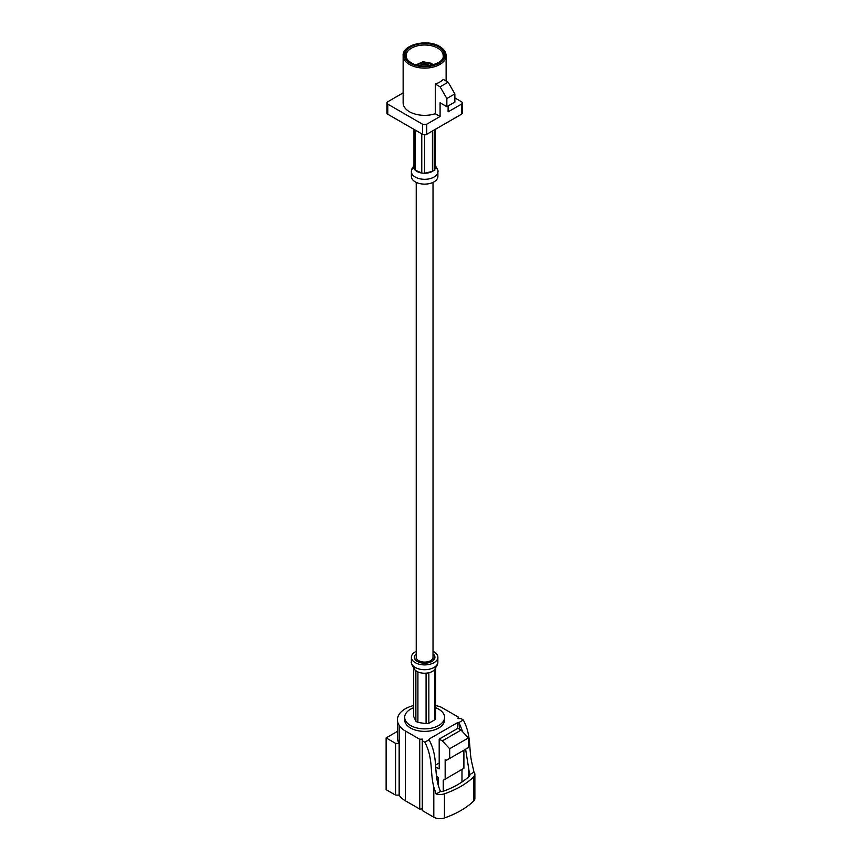 <?xml version="1.0" encoding="UTF-8"?>
<svg xmlns="http://www.w3.org/2000/svg" width="861" height="861" viewBox="0 0 861 861"><rect width="100%" height="100%" fill="white"/><g stroke="black" fill="none" stroke-linecap="round" stroke-linejoin="round"><path stroke-width="1.29" d="M416.24 182.392L416.24 657.244A8.395 4.843 0 0 0 418.694 660.678A8.395 4.843 0 0 0 427.842 661.722A8.395 4.843 0 0 0 433.018 657.244L433.018 182.392M429.542 65.608A5.887 3.401 0 0 0 428.789 65.081A5.887 3.401 0 0 0 419.727 65.608M431.684 65.188A8.093 4.671 0 0 0 430.36 64.177A8.093 4.671 0 0 0 417.574 65.188M403.142 55.707C402.022 44.815 427.142 38.487 439.616 46.462C443.878 49.012 446.041 52.09 446.127 55.707A21.493 12.409 180 0 1 432.857 67.169A21.493 12.409 180 0 1 409.438 64.478A21.493 12.409 180 0 1 403.142 55.707L403.142 102.943A21.493 12.409 0 0 0 409.438 111.715A21.493 12.409 0 0 0 435.279 113.717L435.279 84.034L440.089 86.81L446.859 98.52L446.859 106.699L440.089 102.793L440.089 116.493L435.279 113.717M440.089 86.81L448.107 82.182L443.297 79.406A21.493 12.409 180 0 1 435.279 84.034M461.474 104.138A2.949 1.7 0 0 0 462.346 102.943L462.346 113.039A2.949 1.7 180 0 1 461.474 114.244L461.474 104.138L448.107 111.865L448.107 105.978M462.346 102.943A2.949 1.7 0 0 0 461.474 101.738L454.866 97.917M461.474 114.244L426.712 134.316A2.949 1.7 180 0 1 422.547 134.316L422.547 124.221L387.784 104.138A2.949 1.7 0 0 1 386.923 102.943A2.949 1.7 0 0 1 387.784 101.738L403.142 92.87M422.547 124.221A2.949 1.7 0 0 0 426.712 124.221L426.712 134.316M440.089 116.493L426.712 124.221M422.547 134.316L387.784 114.244A2.949 1.7 180 0 1 386.923 113.039L386.923 102.943M448.107 82.182L454.866 93.892L454.866 102.072L446.859 106.699M454.866 93.892L446.859 98.52M414.238 165.624C412.311 167.54 411.364 169.552 411.375 171.662A13.249 7.652 180 0 0 412.387 174.589A13.249 7.652 180 0 0 420.416 178.916A13.249 7.652 180 0 0 437.883 171.673L437.883 176.473A13.249 7.652 180 0 1 427.217 183.974A13.249 7.652 180 0 1 412.387 179.4A13.249 7.652 180 0 1 411.386 176.473L411.386 171.662A13.249 7.652 180 0 1 413.635 167.4M413.969 129.354L413.969 168.508A11.042 6.371 0 0 0 415.067 170.047A11.042 6.371 0 0 0 421.32 172.943A11.042 6.371 0 0 0 421.772 173.018A11.042 6.371 0 0 0 424.624 173.233A11.042 6.371 0 0 0 432.437 171.371A11.042 6.371 0 0 0 434.181 170.047A11.042 6.371 0 0 0 435.666 166.862A11.042 6.371 0 0 0 435.3 165.215L435.289 129.354M435.289 165.215L434.192 170.058L434.192 130M432.437 131.012L432.437 171.371L424.624 173.233L424.624 134.811M421.772 133.864L421.772 173.018L415.067 170.047L415.067 129.989M413.969 165.215A11.042 6.371 0 0 0 413.592 166.862A11.042 6.371 0 0 0 413.969 168.508M413.689 707.72A19.943 11.516 0 0 0 404.681 717.342A19.943 11.516 0 0 0 410.525 725.489A19.943 11.516 0 0 0 432.265 727.986A19.943 11.516 0 0 0 444.577 717.342A19.943 11.516 0 0 0 438.733 709.206A19.943 11.516 0 0 0 435.58 707.72M404.681 717.342L404.681 719.871A19.943 11.516 0 0 0 410.525 728.008A19.943 11.516 0 0 0 432.265 730.505A19.943 11.516 0 0 0 444.577 719.871L444.577 717.342M473.636 776.956A85.53 49.378 180 0 1 444.448 793.799A8.696 5.015 180 0 1 436.118 794.003L433.815 787.04C429.811 771.865 433.363 758.347 424.817 742.214L422.288 740.751L422.288 810.545L433.815 817.197A8.696 5.015 180 0 0 444.448 817.95A85.53 49.378 180 0 0 473.636 801.096A8.696 5.015 180 0 0 474.874 798.513L474.874 774.362A8.696 5.015 180 0 1 473.636 776.956L473.636 801.096M457.395 728.589L457.395 722.713L429.553 738.781L429.553 740.718C438.163 757.476 433.707 771.069 438.819 787.137L440.455 791.496A3.627 2.099 0 0 0 443.307 791.248A81.171 46.86 0 0 0 469.223 776.299A3.627 2.099 0 0 0 469.772 775.18A3.627 2.099 0 0 0 469.643 774.642L465.618 749.221M386.126 737.899L386.126 789.666L395.554 795.112L395.554 743.344L386.126 737.899L397.416 731.387M435.58 705.568A21.428 12.366 180 0 1 441.069 707.129L458.235 717.03L457.977 718.666L460.807 718.515L463.326 719.979C471.871 736.112 468.319 749.63 472.334 764.805L473.98 772.145A8.696 5.015 180 0 1 474.874 774.362M458.235 717.03L458.235 718.655M422.288 740.751L422.547 739.125L419.727 739.265L405.37 730.989A26.508 15.304 180 0 1 399.16 725.317L399.16 795.112L395.554 795.112M399.16 725.317A26.982 15.573 180 0 1 397.416 719.807L397.416 737.834A26.982 15.573 180 0 0 399.16 743.344L395.554 743.344M419.727 739.265L419.727 809.06L405.37 800.773A26.508 15.304 180 0 1 399.16 795.112M440.455 791.496L436.118 794.003M473.98 772.145L469.643 774.642M457.395 722.713A1.453 0.839 180 0 1 458.913 722.519L463.326 719.979M458.913 722.519L459.44 729.149M462.68 731.818L459.44 723.466M429.553 740.718L429.219 739.664A1.453 0.839 180 0 1 429.133 739.373A1.453 0.839 180 0 1 429.553 738.781M424.817 742.214L429.219 739.664M463.896 750.211L463.896 768.26L443.243 780.281L443.243 791.281M463.896 768.26L443.243 780.281M461.98 769.465L461.98 781.992M438.163 784.651L438.163 777.343L436.419 776.342M439.196 763.007L435.677 765.042M435.752 766.893L439.196 768.884L439.196 739.093L442.317 740.901L449.668 748.747L449.668 758.433L446.547 760.231L445.169 759.434L445.169 779.076M439.196 739.093L457.934 728.277L461.055 730.085L468.406 737.931L468.406 747.617L449.668 758.433M422.288 808.92L419.727 809.06M449.668 748.747L468.406 737.931M442.317 740.901L461.055 730.085M397.416 719.807A26.982 15.573 180 0 1 413.689 705.514M416.24 653.8A10.3 5.952 0 0 0 414.324 657.244A10.3 5.952 0 0 0 417.348 661.452A10.3 5.952 0 0 0 428.574 662.744A10.3 5.952 0 0 0 434.934 657.244A10.3 5.952 0 0 0 433.018 653.8M416.24 651.325A13.249 7.652 0 0 0 411.386 657.244A13.249 7.652 0 0 0 415.26 662.658A13.249 7.652 0 0 0 429.704 664.315A13.249 7.652 0 0 0 437.883 657.244A13.249 7.652 0 0 0 433.998 651.842A13.249 7.652 0 0 0 433.018 651.325M411.386 657.244L411.386 662.055A13.249 7.652 0 0 0 411.386 662.066A13.249 7.652 0 0 0 415.26 667.469A13.249 7.652 0 0 0 429.273 669.223A13.249 7.652 0 0 0 437.851 662.593A13.249 7.652 0 0 0 437.883 662.055A13.249 7.652 0 0 0 437.883 662.044A13.249 7.652 0 0 0 437.883 662.044A13.249 7.652 0 0 1 437.851 662.593L437.883 657.244M435.623 667.426L435.967 666.016M437.248 664.38L437.829 663.099C437.13 665.51 436.204 667.167 435.042 668.082L435.655 666.844A11.042 6.371 180 0 0 435.666 666.78M435.623 667.479A11.042 6.371 180 0 1 435.58 667.695L435.58 718.182A11.042 6.371 180 0 1 434.827 719.785L428.853 723.24A11.042 6.371 180 0 1 426.077 723.66L417.908 722.401A11.042 6.371 180 0 1 415.874 721.227L413.689 716.513L413.689 667.695M434.827 669.298L434.827 719.785M417.908 722.401L417.908 671.924A11.042 6.371 180 0 1 415.874 670.741L415.874 721.227M428.853 723.24L428.853 672.753A11.042 6.371 180 0 1 426.077 673.184L426.077 723.66M415.874 670.741A11.042 6.371 180 0 1 413.646 667.479M426.077 673.184A11.042 6.371 180 0 1 417.908 671.924M435.58 667.695A11.042 6.371 180 0 1 434.837 669.298A11.042 6.371 180 0 1 428.853 672.753M430.554 661.7L430.554 661.044L430.974 661.937M422.041 663.002L423.031 662.281L423.031 663.121M418.543 662.044L419.92 661.259M417.531 661.56L418.801 660.731M430.457 660.731L431.727 661.56M410.159 63.219A20.46 11.817 0 0 0 439.099 63.219A20.46 11.817 0 0 0 439.099 46.505A20.46 11.817 0 0 0 410.159 46.505A20.46 11.817 0 0 0 410.159 63.219M438.475 46.871A19.577 11.301 180 0 1 438.475 62.853A19.577 11.301 180 0 1 410.783 62.853A19.577 11.301 180 0 1 410.783 46.871A19.577 11.301 180 0 1 438.475 46.871M443.178 55.707A18.544 10.709 0 0 0 437.743 48.13A18.544 10.709 0 0 0 417.531 45.816A18.544 10.709 0 0 0 406.08 55.707C406.015 58.225 407.759 60.593 411.3 62.81C422.234 70.064 444.879 63.585 443.178 55.707M387.784 104.138L387.784 114.244M435.634 167.4A13.249 7.652 180 0 1 436.871 168.745M444.448 793.799L444.448 817.95M433.815 787.04L433.815 817.197M405.37 730.989L405.37 800.773M468.707 769.874L468.707 776.762M416.487 658.417L415.206 659.644M434.052 659.655L432.771 658.417M433.158 64.812L431.243 63.24L422.945 61.734L416.1 64.812M446.127 55.707L446.127 81.031M437.883 171.673C439.11 171.35 434.428 164.042 435.031 165.635M434.783 170.403L434.514 169.703M411.386 662.066C410.482 661.765 413.022 667.684 414.227 668.071L413.592 666.737"/></g></svg>
